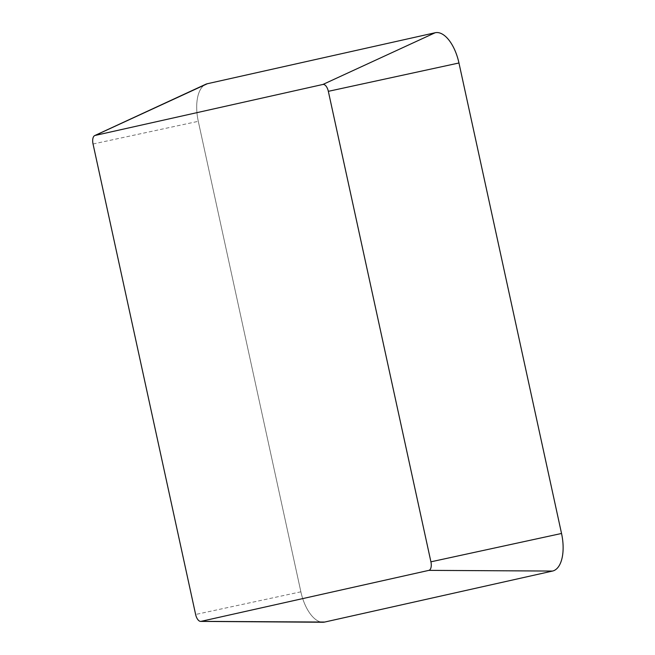 <?xml version="1.0" encoding="UTF-8"?>
<svg xmlns="http://www.w3.org/2000/svg" width="655" height="655" viewBox="0 0 655 655"><rect width="100%" height="100%" fill="white"/><g stroke="black" fill="none" stroke-linecap="round" stroke-linejoin="round"><path stroke-width="0.49" stroke-dasharray="3.27 2.46" d="M320.893 622.029A34.707 16.825 77.8 0 1 300.874 591.817A34.707 16.825 -102.2 0 0 322.817 622.25M205.645 84.307A34.707 16.825 -102.2 0 0 198.285 121.322L300.874 591.817L198.285 121.322A34.707 16.825 77.8 0 1 204.09 85.224M300.874 591.817L195.624 614.48M93.043 143.994L198.285 121.322"/><path stroke-width="0.98" d="M458.958 62.986L561.54 533.473A34.707 16.825 77.8 0 1 552.517 571.062A34.707 16.825 -102.2 0 0 561.54 533.473L458.958 62.986A34.707 16.825 -102.2 0 0 435.141 32.75A34.707 16.825 77.8 0 1 458.958 62.986L328.335 91.332A7.893 3.824 77.8 0 0 322.923 84.454L95.098 135.446A7.893 3.824 77.8 0 0 94.713 135.577L205.645 84.307A34.707 16.825 -102.2 0 1 207.316 83.742L435.141 32.75L207.316 83.742L95.098 135.446M328.335 91.332L430.916 561.818A7.893 3.824 77.8 0 1 428.869 570.366L201.036 621.358A7.893 3.824 77.8 0 1 200.61 621.399L322.817 622.25A34.707 16.825 -102.2 0 0 324.683 622.053L552.517 571.062L324.683 622.053A34.707 16.825 77.8 0 1 320.893 622.029M200.61 621.399A7.893 3.824 77.8 0 1 195.624 614.48L93.043 143.994A7.893 3.824 77.8 0 1 94.713 135.577M204.09 85.224A34.707 16.825 77.8 0 1 207.316 83.742M322.923 84.454L435.141 32.75M430.916 561.818L561.54 533.473M552.517 571.062L428.869 570.366M201.036 621.358L324.683 622.053"/></g></svg>
